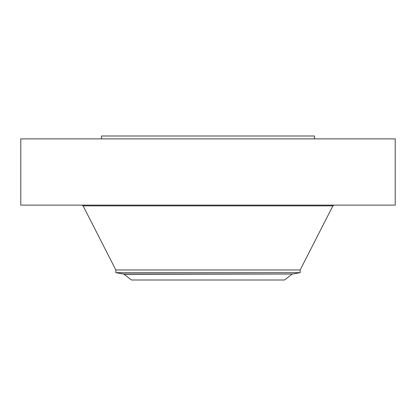 <?xml version="1.0" encoding="UTF-8"?>
<svg xmlns="http://www.w3.org/2000/svg" width="416" height="416" viewBox="0 0 416 416"><rect width="100%" height="100%" fill="white"/><g stroke="black" fill="none" stroke-linecap="round" stroke-linejoin="round"><path stroke-width="0.62" d="M20.8 138.882L395.2 138.882L395.2 205.119L20.8 205.119L20.8 138.882M291.949 274.284L284.502 279.999L131.498 279.999L124.051 274.284L292.542 274.024L123.458 274.024L115.84 272.683L115.84 269.963L300.16 269.963L332.894 205.873L334.126 205.119M115.84 272.683L300.16 272.683L300.16 269.963M101.442 138.882L101.442 136.001L314.558 136.001L314.558 138.882M115.84 269.963L83.106 205.873L332.894 205.873M83.106 205.873L81.874 205.119M123.458 274.024L124.051 274.284M292.542 274.024L300.16 272.683"/></g></svg>
